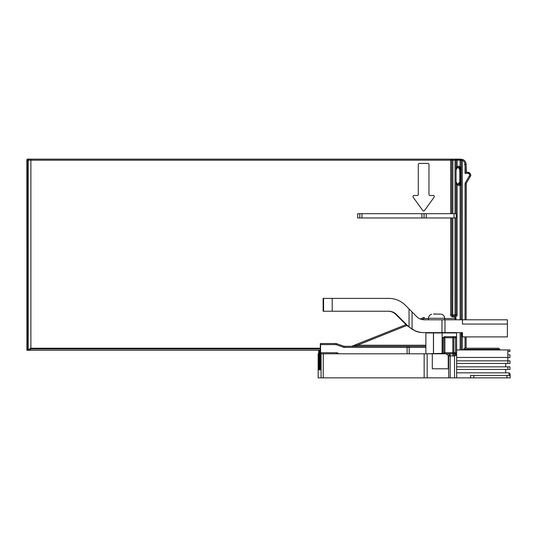 <?xml version="1.0" encoding="UTF-8"?>
<svg xmlns="http://www.w3.org/2000/svg" width="537" height="537" viewBox="0 0 537 537"><rect width="100%" height="100%" fill="white"/><g stroke="black" fill="none" stroke-linecap="round" stroke-linejoin="round"><path stroke-width="0.81" d="M320.274 350.272L320.327 343.532L336.008 343.532A1.067 1.067 -90 0 1 336.363 343.593L343.935 346.251A1.067 1.067 90 0 0 344.284 346.311L407.113 346.311L407.12 347.385L344.291 347.385L344.284 346.311L425.875 346.311L351.654 346.311A1.067 1.067 -90 0 0 352.05 346.237L406.006 324.637L351.654 346.311A1.067 1.067 -90 0 0 352.071 346.237L357.434 345.244L357.441 346.311L408.482 346.311A1.067 0.691 -90 0 1 409.174 347.385L407.12 347.385L407.12 353.802M320.576 343.532L320.589 353.802L446.046 353.802L448.234 355.326L448.234 368.778L432.298 368.778L432.298 353.802L424.149 353.802L424.149 377.867L318.159 377.867L318.159 353.802L318.689 353.802L318.3 353.802L318.3 368.778L318.159 353.802L318.159 377.867M424.149 353.802L321.059 353.802L321.059 368.778L320.951 353.802M318.193 353.802L318.663 353.802L318.669 350.272L318.689 365.569M318.931 350.272L318.938 353.802L318.978 350.272M319.361 365.569L319.24 350.272M319.649 350.272L319.636 353.802L319.602 350.272M320.032 365.569L319.911 350.272M424.149 377.867L456.658 377.867L456.658 354.87L454.537 355.944L455.591 353.802L454.94 353.802A1.067 1.067 -90 0 1 453.866 352.735L453.866 337.76L452.805 337.76L452.798 336.686L448.274 336.686L455.53 336.686A1.067 1.067 -90 0 1 456.598 337.76L456.611 354.803M470.573 377.867L473.809 377.867L473.809 375.41L470.573 375.41L470.573 377.867L456.658 377.867L456.658 354.87A1.067 1.067 90 0 0 455.591 353.802L455.544 353.802A1.067 1.067 90 0 0 455.544 353.802L456.658 354.87M510.15 377.867L510.15 375.41L510.15 377.867L473.809 377.867M506.545 372.839A1.067 1.067 90 0 0 506.505 372.839L457.685 372.839L509.036 372.839L505.706 372.839L505.706 369.416M510.096 375.41L509.036 375.41L509.036 372.839L510.096 373.913L510.096 375.41L510.096 373.913M509.036 375.41L470.573 375.41M510.15 375.41L473.809 375.41M470.553 375.41L470.553 377.867M425.875 353.802L425.875 332.947L456.571 332.947L456.571 337.505M395.454 353.802L389.144 353.802M356.944 353.802L336.632 353.802A1.067 1.067 90 0 0 336.632 353.802L336.719 353.802A1.067 1.067 90 0 0 336.719 353.802L336.625 352.728A2.141 2.141 90 0 1 338.478 353.802M442.132 332.947L442.132 353.373L427.445 353.802L442.669 353.802L442.132 353.802L442.663 353.373L442.663 337.76L444.515 336.686L455.53 336.686L455.537 337.76L453.866 337.76A1.067 1.067 0 0 0 452.798 336.686A1.067 1.067 90 0 0 452.785 336.686L448.281 336.686A1.067 1.067 -90 0 1 448.288 336.686L448.281 336.686M443.387 353.802L444.898 353.802L443.81 353.373A0.43 0.43 -90 0 1 443.387 353.802L443.314 353.802A0.43 0.43 90 0 0 443.743 353.373L442.663 353.373L442.669 353.802L444.898 353.802L444.891 352.735L452.805 352.735L452.805 337.76L444.891 337.76L444.891 352.735L443.81 352.735L443.81 353.373L443.743 337.76L442.663 337.76M395.561 353.802L407.227 353.802L395.561 353.802M425.875 332.947L441.716 332.947M440.85 332.625L447.999 332.947M447.972 332.947L439.85 332.947M433.433 332.947L433.433 353.802M408.603 353.802L427.445 353.802A1.067 0.685 90 0 0 427.445 353.802L408.603 353.802A1.067 0.685 90 0 1 408.61 353.802M444.515 336.686L444.811 336.686A1.067 1.067 -90 0 0 443.743 337.76L443.81 337.76A1.067 1.067 -90 0 1 444.884 336.686L452.798 336.686A1.067 1.067 -90 0 1 453.866 337.76L453.866 352.735L455.537 352.735L455.537 337.76L456.598 337.76L456.604 354.541M452.798 336.686L444.884 336.686L444.891 337.76L443.81 337.76L443.81 352.735M448.234 355.326L448.67 355.944L450.181 355.924L450.181 377.867M448.234 368.778L432.298 368.778M449.368 355.944A2.141 0.826 -90 0 0 448.543 353.802L453.94 353.802L453.953 355.944L454.537 355.944L454.537 377.867M448.543 353.802L446.046 353.802M388.291 298.397A23.534 23.534 90 0 0 388.197 298.397L388.775 298.397A23.534 23.534 -90 0 1 405.408 305.291L412.06 311.95L412.06 329.174C415.953 331.497 420.015 332.645 424.25 332.625L444.992 332.625L444.992 319.79L462.471 319.79L462.471 324.066L507.351 324.066L507.351 319.79L462.424 319.79M462.062 332.625L462.062 336.9L462.471 336.9L462.471 332.625L444.992 332.625M412.06 311.95L416.739 316.655C418.571 318.589 421.075 319.636 424.25 319.79L444.992 319.79M412.06 329.174L409.046 326.973A23.534 23.534 -90 0 1 407.704 325.731L407.086 325.731L415.846 331.282L418.86 332.128A23.534 23.534 90 0 0 423.653 332.625L424.25 332.625M407.086 325.731L395.756 314.367A10.693 10.693 -90 0 0 388.258 311.232M388.204 298.397L388.781 298.397A23.534 23.534 -90 0 1 388.781 298.397L323.589 298.397L323.589 311.232L323.126 311.232L323.126 298.397L323.589 298.397M323.589 311.232L388.775 311.232A10.693 10.693 90 0 1 396.333 314.367L395.756 314.367M370.423 298.397L346.889 298.397L370.423 298.397M332.202 298.397L332.202 311.232M407.704 325.731L396.333 314.367M424.23 332.625L423.659 332.625L424.23 332.625M462.062 336.9L462.015 332.625M462.471 336.9L507.398 336.9L507.398 324.066L462.471 324.066M462.424 336.9L462.424 332.625M494.866 319.79L472.406 319.79L494.866 319.79M436.628 319.79L428.553 319.79L428.553 318.293L444.596 318.293L444.596 319.79L436.601 319.79M441.481 314.179L433.567 314.011M436.239 314.011L436.91 314.011M439.615 314.011L438.702 314.179M436.098 314.011L433.795 314.179M320.582 344.6L336.014 344.6L343.586 347.264L344.284 346.311A1.067 1.067 90 0 1 343.935 346.251L336.363 343.593L336.014 344.6L335.759 343.532A1.067 1.067 -90 0 1 335.773 343.532L335.759 343.532M423.8 317.508L423.821 317.508A1.067 1.067 -90 0 1 424.217 317.434L424.203 317.434A1.067 1.067 90 0 0 423.8 317.508L420.169 318.965L423.8 317.508A1.067 1.067 0 0 1 424.203 317.434L424.223 318.501L428.553 318.501M454.987 317.434L455 317.434A1.067 1.067 -90 0 1 456.074 318.501L456.074 319.79L456.074 318.501A1.067 1.067 0 0 0 455 317.434L455.007 318.501L456.074 318.501M320.314 350.272L28.253 350.272L28.192 349.829L28.253 350.272L26.91 350.272L27.521 348.775M29.3 350.272L30.884 348.983L30.884 348.224L28.192 349.849M357.642 213.679L357.642 217.962L359.797 217.962L359.797 213.679L357.642 213.679L450.697 213.679L450.697 160.201L30.884 160.201L30.878 159.133L450.691 159.133L30.857 159.133C27.595 158.918 28.622 159.771 28.192 160.201L26.85 160.201L26.91 350.272M460.431 160.201L461.182 160.476A1.067 1.067 -90 0 1 462.256 159.402L462.256 159.402A1.067 1.067 -90 0 1 462.639 159.469L457.081 159.133L460.102 159.133L460.108 160.201L460.739 159.133L454.98 159.133A1.067 1.067 -90 0 1 454.987 159.133L455.014 159.133A1.067 1.067 -90 0 1 456.081 160.201L456.081 213.679L456.081 160.201L455.02 160.201L455.014 159.133L452.872 159.133L452.879 160.201L451.805 160.201A1.067 1.067 -90 0 1 452.872 159.133L455.014 159.133A1.067 1.067 0 0 1 456.081 160.201L457.115 160.201L457.108 159.133L454.899 159.133A1.067 1.067 90 0 0 454.899 159.133L452.758 159.133A1.067 1.067 90 0 0 452.751 159.133L452.792 159.133A1.067 1.067 90 0 0 452.785 159.133L452.758 159.133A1.067 1.067 0 0 0 452.751 159.133L454.933 159.133L452.758 159.133M462.639 159.469L462.27 160.476L461.196 160.476A1.067 1.067 -90 0 1 462.263 159.402L462.263 159.402A1.067 1.067 0 0 1 462.639 159.469A5.35 5.35 -90 0 1 466.116 164.483L466.116 164.483C465.995 162.087 464.834 160.415 462.639 159.469M461.182 185.124L461.169 181.808L460.108 185.124L461.182 185.124L461.182 319.79L461.196 160.476L461.182 169.826L460.108 166.517L459.659 167.49L461.182 169.826L459.638 167.49A2.564 2.564 90 0 0 458.591 167.262L458.605 167.262A2.564 2.564 90 0 0 457.544 167.49L456.047 169.826C456.141 168.853 456.638 168.081 457.544 167.49L457.115 166.517L456.081 169.128M427.915 163.409L419.357 163.409A1.067 1.067 90 0 0 418.289 164.483L418.289 194.428A1.067 1.067 -90 0 1 417.215 195.502A1.067 1.067 90 0 0 418.289 194.428L418.289 164.483A1.067 1.067 -90 0 1 419.357 163.409L427.915 163.409A1.067 1.067 -90 0 1 428.989 164.483L428.989 194.428A1.067 1.067 90 0 0 430.056 195.502L433.258 195.502A1.067 1.067 -90 0 1 434.131 197.193L424.505 210.544A1.067 1.067 -90 0 1 423.639 210.987L423.633 210.987A1.067 1.067 -90 0 1 422.773 210.544L413.141 197.193L422.767 210.544A1.067 1.067 90 0 0 423.633 210.987L423.639 210.987M414.007 195.502L417.215 195.502L414.007 195.502A1.067 1.067 90 0 0 413.141 197.193A1.067 1.067 -90 0 1 414.014 195.502L415.873 195.502M450.691 159.133L450.697 160.201L451.771 160.201A1.067 1.067 -90 0 1 452.839 159.133L30.186 159.133C26.675 158.992 28.159 159.603 27.521 160.201L27.521 349.829L28.192 348.775M450.697 213.679L451.771 213.679L451.771 160.201L451.805 213.679L452.879 213.679L425.908 213.679L454.054 213.679L454.054 217.962L456.175 217.962L456.175 213.679L454.054 213.679M359.797 217.962L426.244 217.962L426.244 213.679L359.797 213.679M455.02 213.679L452.879 213.679L452.879 160.201L455.02 160.201L455.02 213.679L456.081 213.679M454.054 217.962L426.244 217.962M454.893 160.201L455.967 160.201M459.659 167.49A2.564 2.564 90 0 0 458.605 167.262L458.605 167.262A2.564 2.564 90 0 1 459.659 167.49M461.135 169.793L460.746 168.45M461.135 160.476L462.182 160.476M466.257 183.345L470.231 176.458C471.473 175.485 470.667 174.095 467.828 172.29L467.834 173.357A1.712 1.712 -90 0 1 469.318 175.928L465.337 182.815L466.257 183.345L466.116 319.79L466.116 183.882A1.067 1.067 -90 0 1 466.257 183.345L470.231 176.458A2.779 2.779 90 0 0 467.828 172.29L467.754 172.29A2.779 2.779 -90 0 1 467.767 172.29L466.116 172.29L465.049 173.357L465.049 164.483L466.116 164.483L466.411 172.29A2.779 2.779 -90 0 1 466.425 172.29L467.083 172.29A2.779 2.779 -90 0 1 467.096 172.29L467.754 172.29M456.081 182.513L457.115 185.124L457.544 184.144A2.564 2.564 90 0 0 458.605 184.372L461.169 181.808A2.564 2.564 90 0 1 458.605 184.372L458.605 184.372A2.564 2.564 90 0 0 461.149 181.808M456.047 181.828C455.866 182.251 456.363 183.03 457.544 184.144L456.047 181.808M453.631 317.005L454.973 317.005A2.141 2.141 90 0 0 457.115 314.87L456.081 314.87L456.081 217.962L456.081 314.87A1.067 1.067 -90 0 1 455.014 315.937L452.872 315.937A1.067 1.067 -90 0 1 451.805 314.87L452.879 314.87L452.832 317.005A2.141 2.141 90 0 1 450.697 314.87L450.697 217.962M455.014 315.937L455.02 314.87L456.081 314.87A1.067 1.067 0 0 1 455.014 315.937L452.872 315.937M431.916 195.502L433.258 195.502M506.002 319.79L506.686 319.79M494.194 319.79L471.734 319.79L494.194 319.79M426.573 163.409L427.244 163.409M458.403 167.309L459.84 169.826L459.84 168.141L459.853 183.486L459.826 181.808L459.222 184.016M462.592 159.455L454.933 159.133A1.067 1.067 -90 0 1 454.94 159.133L453.59 159.133M457.92 167.356L458.296 167.49A2.564 2.564 90 0 0 457.92 167.356A2.564 2.564 90 0 1 458.316 167.49A2.564 2.564 90 0 0 457.933 167.349A2.564 2.564 90 0 1 458.296 167.49L459.793 169.826L459.544 167.853M459.793 169.793L459.404 168.45M457.92 184.285L459.826 181.808A2.564 2.564 90 0 1 457.933 184.285A2.564 2.564 90 0 0 459.806 181.808M451.503 159.133L451.416 159.133A1.067 1.067 0 0 0 451.409 159.133L453.557 159.133L451.416 159.133A1.067 1.067 90 0 0 451.409 159.133L29.515 159.133C25.783 159.039 27.535 159.684 26.85 160.201M454.832 213.679L452.711 213.679M493.53 319.79L471.063 319.79L493.53 319.79M456.658 372.047A1.067 1.067 90 0 0 457.692 372.839L457.692 372.839M505.706 363.428L505.706 366.852L456.658 366.852L509.989 366.852L509.989 369.416L456.658 369.416M507.861 363.428L507.861 360.864L509.989 360.864L509.989 363.428L456.658 363.428M509.318 360.857L456.658 360.864L507.854 360.864L507.854 357.441L509.989 357.441L509.989 354.87L507.861 354.87L507.861 349.949L456.598 349.949M456.658 357.441L507.861 357.441L507.861 354.87L509.318 354.87M507.861 351.446L509.989 351.446L509.989 349.949L507.861 349.949M500.672 349.949L502.686 349.949M464.512 348.238L498.739 348.238L464.512 348.238L498.739 348.238L464.512 348.238L463.438 349.312L463.438 349.949L464.747 349.949M481.541 348.238L493.389 348.238L481.541 348.238M507.861 369.416L507.861 366.852M509.318 366.852L508.646 366.852M502.014 349.949L509.318 349.949M508.646 360.857L507.975 360.857M501.343 349.949L508.646 349.949M508.646 354.87L507.975 354.87M507.975 366.852L505.706 366.852M463.438 349.312L499.806 349.312L499.806 349.949L507.975 349.949M466.116 319.79L505.156 319.79M492.852 319.79L470.392 319.79L492.852 319.79M452.208 213.679L425.908 213.679M455.504 213.679L453.382 213.679M454.221 160.201L455.295 160.201M452.167 159.133L452.087 159.133A1.067 1.067 0 0 0 452.08 159.133L454.228 159.133L452.087 159.133A1.067 1.067 90 0 0 452.08 159.133L449.321 159.133M459.075 167.309L460.511 169.826L460.216 167.853M460.055 168.423L458.967 167.49A2.564 2.564 90 0 0 458.256 167.282A2.564 2.564 90 0 1 458.987 167.49A2.564 2.564 90 0 0 458.269 167.282A2.564 2.564 90 0 1 458.967 167.49L460.464 169.793M460.075 168.45L460.511 169.826L460.511 168.141L460.524 183.486L460.498 181.808L459.894 184.016M458.256 184.352L460.498 181.808A2.564 2.564 90 0 1 458.269 184.352A2.564 2.564 90 0 0 460.478 181.808M27.582 350.272L27.521 349.829L27.582 350.272L28.911 350.272M416.544 195.502L414.014 195.502M432.587 195.502L430.056 195.502M459.437 185.124L460.068 185.124M318.522 356.044L318.522 369.738M321.086 377.867L321.086 353.802M318.911 365.569L318.884 369.738M318.998 365.569L318.998 350.272M319.22 365.569L319.193 369.738M319.575 365.569L319.555 369.738M320.535 345.781L320.535 369.738M320.562 365.569L320.562 349.949L320.341 365.569M319.669 365.569L319.669 350.272M320.884 356.051L320.703 365.569M320.911 365.569L320.884 369.738M318.34 365.569L318.367 369.845L318.548 365.569M506.962 377.867L506.962 375.41M343.586 347.264A2.141 2.141 90 0 0 344.291 347.385M320.582 352.728L336.625 352.728M350.634 353.802L338.867 353.802L350.634 353.802M409.174 353.802L409.174 347.385L425.875 347.385M433.513 332.947L433.513 353.373M450.395 336.686L455.53 336.686A1.067 1.067 0 0 1 456.598 337.76M450.167 353.796L450.181 355.924L452.825 355.924L452.805 352.735L453.866 352.735L454.933 353.802M455.544 353.802L455.537 352.735L456.598 352.735M452.825 355.924L453.953 355.944M448.67 355.944L448.67 377.867M427.17 353.802L427.17 377.867M323.24 353.802L323.24 377.867M441.978 332.625L441.978 319.79M409.046 326.973L409.046 308.923M421.76 319.488L424.223 318.501L423.821 317.508L420.176 318.971M455.007 319.79L455.007 318.501L444.596 318.501M406.831 325.469L357.434 345.244L425.875 345.244M462.27 349.949L462.27 336.9M462.27 319.79L462.27 160.476A4.276 4.276 -90 0 1 465.049 164.483M467.834 173.357L465.049 173.357M465.337 182.815A2.141 2.141 90 0 0 465.049 183.882L465.049 319.79M465.049 348.238L465.049 336.9M320.314 348.983L30.851 348.983M28.192 349.815L28.192 160.201L30.884 160.201L30.884 348.224L320.314 348.224M449.993 159.133L30.857 159.133M461.196 332.625L461.196 349.949L461.182 332.625M461.122 169.585L461.122 182.164L461.122 169.585M460.108 319.79L460.108 185.124A3.638 3.638 90 0 1 457.115 185.124L457.115 314.87M460.108 349.949L460.108 332.625M460.726 168.423L459.638 167.49A2.564 2.564 90 0 0 458.591 167.262L457.544 167.49M457.115 166.517L457.115 160.201L460.108 160.201L460.108 166.517A3.638 3.638 90 0 0 457.115 166.517M466.116 336.9L466.116 348.238L498.739 348.238L466.116 348.238L466.116 336.9M466.116 183.882L465.049 183.882M470.231 176.458L469.318 175.928M450.348 160.201L452.751 160.201M457.544 184.144A2.564 2.564 90 0 0 458.605 184.372L457.544 184.144M454.973 317.005L454.98 315.937M451.805 217.962L451.771 314.87A1.067 1.067 90 0 0 452.839 315.937L452.839 315.937M450.697 314.87L451.771 314.87L451.771 217.962M452.751 314.87L452.879 217.962M455.02 217.962L455.02 314.87L452.879 314.87M359.83 217.962L359.83 213.679M361.985 217.962L361.985 213.679M421.881 217.962L421.881 213.679M424.035 217.962L424.035 213.679M424.089 217.962L424.089 213.679M459.779 169.585L459.779 182.164L459.779 169.585M455.765 159.133L453.637 159.133M450.462 314.87L451.02 314.87M318.978 348.983L30.884 348.983M499.806 349.312L498.739 348.238L466.116 348.238L498.739 348.238L466.116 348.238L498.739 348.238L499.806 349.312L498.739 348.238L499.806 349.312L499.806 349.949L499.806 349.312M509.036 372.839L505.706 372.839M319.562 369.261A1.067 1.067 90 0 0 319.387 369.845M319.206 369.261A1.067 1.067 90 0 0 319.032 369.845M320.233 369.261A1.067 1.067 90 0 0 320.059 369.845M319.891 365.569L319.864 369.738M319.871 369.261A1.067 1.067 90 0 0 319.696 369.845M320.891 369.281A1.067 1.067 90 0 0 320.73 369.845M320.891 356.508A1.067 1.067 -90 0 1 320.73 355.944M320.542 346.258A1.067 1.067 -90 0 1 320.367 345.674M320.542 369.261A1.067 1.067 90 0 0 320.367 369.845M318.891 369.261A1.067 1.067 90 0 0 318.716 369.845M318.535 356.508A1.067 1.067 -90 0 1 318.367 355.937M318.535 369.275A1.067 1.067 90 0 0 318.367 369.845M456.437 159.133L454.309 159.133M29.26 159.133L28.589 159.133M464.384 164.483L465.445 164.483M460.451 169.585L460.451 182.164L460.451 169.585M454.302 317.005L452.832 317.005M451.134 314.87L451.691 314.87M455.41 160.201L454.349 160.201M441.649 314.226C443.508 314.95 444.495 316.306 444.596 318.293M431.5 314.226C429.64 314.95 428.654 316.306 428.553 318.293M336.719 353.802L338.867 353.802M336.363 343.593A1.067 1.067 0 0 0 336.008 343.532M406.006 324.637L352.05 346.237M456.175 213.679L456.175 217.962M466.116 172.29L466.116 164.483M459.638 167.49L458.585 167.262M458.296 167.49L459.383 168.423M320.247 365.569L320.227 369.738M458.967 167.49L457.913 167.262"/></g></svg>
